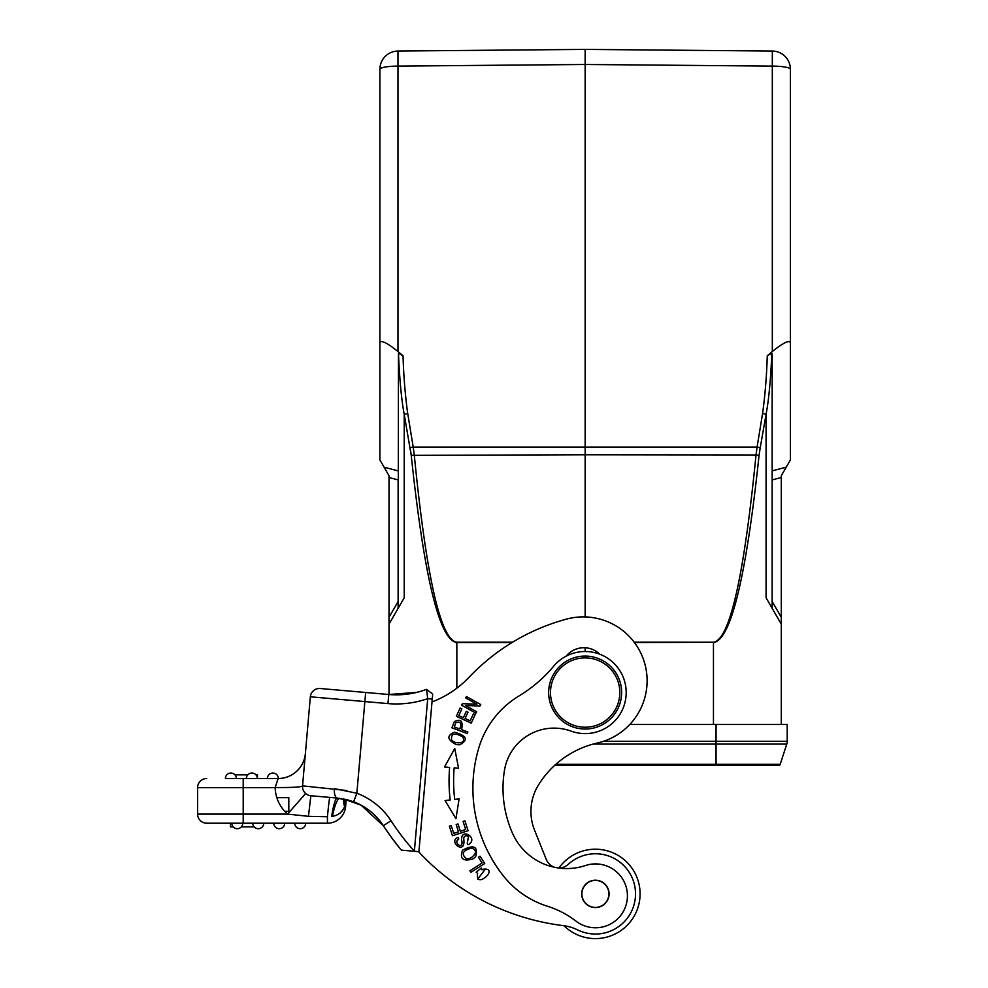 <?xml version="1.0" encoding="UTF-8"?>
<svg xmlns="http://www.w3.org/2000/svg" width="988" height="988" viewBox="0 0 988 988"><rect width="100%" height="100%" fill="white"/><g stroke="black" fill="none" stroke-linecap="round" stroke-linejoin="round"><path stroke-width="1.48" d="M465.101 718.486L468.003 712.175L466.262 711.372L463.347 717.683L458.778 715.584L461.89 708.841L460.124 708.025L456.333 716.275L471.239 723.154L475.166 714.633L473.4 713.83L470.177 720.832L465.101 718.486M461.939 842.221L461.828 841.233C463.483 850.495 452.566 842.431 458.79 838.948L456.864 841.134M463.915 840.516A18.661 18.661 0 0 1 463.767 838.454A2.643 2.643 0 0 1 468.473 836.75L467.238 843.196L468.077 844.74A6.323 6.323 0 0 0 470.498 842.888C475.932 837.342 462.866 828.92 461.631 837.985A14.561 14.561 0 0 0 461.816 841.233M458.79 838.948L457.963 837.379C447.86 841.405 464.99 855.386 463.903 840.43M471.548 857.411A8.176 8.176 0 0 1 466.373 858.72C460.865 853.891 462.693 850.347 471.906 848.05C476.809 850.322 476.648 853.484 471.412 857.535M475.685 856.534C478.229 846.358 473.857 844.258 462.557 850.211C459.494 858.572 462.779 861.548 472.425 859.14A10.782 10.782 0 0 0 475.685 856.534M451.639 740.148C450.75 733.479 454.468 732.38 462.779 736.85C464.903 741.469 462.68 743.396 456.123 742.618M456.295 742.63A8.892 8.892 0 0 1 451.602 740.148M459.939 744.73C468.584 739.827 466.744 735.652 454.443 732.207C446.625 735.603 447.082 739.642 455.789 744.31A11.77 11.77 0 0 0 459.939 744.73M477.723 879.061L485.392 869.082A5.78 5.78 0 0 0 482.033 869.823L481.354 868.007L476.142 872.231L477.636 873.38C474.845 889.669 498.026 869.477 485.194 869.057M456.036 722.574C460.618 721.092 461.865 723.228 459.791 728.971L454.27 726.921M454.258 726.909L455.95 722.648L454.258 726.909M461.606 729.65L461.606 729.65C463.249 721.042 460.828 718.362 454.356 721.623L451.899 727.81L467.275 733.541L467.855 731.985L461.606 729.65M484.713 863.549L480.045 856.213L478.414 857.251L482.095 863.043L469.868 870.811L470.856 872.355L484.713 863.549M452.442 835.725L468.077 830.71L464.916 820.83L463.076 821.423L465.669 829.55L460.346 831.254L458 823.93L456.172 824.511L458.518 831.847L453.727 833.378L451.22 825.548L449.379 826.141L452.442 835.725M445.082 800.589L455.962 818.694L459.099 798.897L454.727 799.428A153.72 153.72 0 0 1 454.171 767.824L458.568 768.195L454.739 748.521L444.501 766.997L449.626 767.429A158.278 158.278 0 0 0 450.195 799.971L445.082 800.589M479.909 706.025L480.736 704.543L466.41 696.515L465.632 697.911L476.883 704.209L462.409 703.666L461.569 705.16L475.907 713.175L476.685 711.78L465.422 705.481L479.909 706.025M563.209 925.62A45.609 45.609 0 0 1 577.708 929.93A40.138 40.138 0 0 0 621.353 863.29A40.138 40.138 0 0 0 568.211 864.364A13.684 13.684 0 0 1 558.43 867.97A13.684 13.684 0 0 0 558.973 867.97A44.707 44.707 0 0 1 623.218 858.918A44.707 44.707 0 0 1 628.837 923.558A44.707 44.707 0 0 1 564 925.719A45.609 45.609 0 0 0 563.209 925.62A237.194 237.194 0 0 1 418.529 851.644M595.394 938.6A44.707 44.707 0 0 1 564 925.719M718.795 765.527L754.375 765.527M379.886 288.718L379.886 140.864M407.686 413.515A568.718 560.06 177.1 0 1 403.042 355.766L397.979 351.543L397.979 66.11A18.241 3.174 180 0 0 379.886 69.284A18.241 18.241 0 0 1 397.979 51.043L397.979 66.11L585.143 64.479L772.32 66.11L772.32 51.043A18.241 18.241 0 0 1 790.412 69.284A18.241 3.174 180 0 0 772.32 66.11L772.32 351.543C783.299 342.737 789.326 339.798 790.412 342.7L790.412 69.284A18.241 18.241 0 0 0 772.32 51.043L585.143 49.4L585.143 454.764L756.03 454.962C743.89 577.313 729.712 639.73 713.46 642.225L634.469 642.595M346.232 799.502L345.615 806.566L346.232 799.502L353.63 801.762L337.39 798.069L310.85 795.748A9.127 9.127 0 0 1 302.55 785.868L310.343 696.799A9.127 9.127 0 0 1 320.223 688.513L388.753 694.502A86.66 86.66 0 0 0 389.013 694.527L389.013 475.722L379.886 459.926L379.886 342.7C380.973 339.798 387 342.737 397.979 351.543M389.013 477.525L398.127 479.909L398.127 601.482L389.013 617.29M398.127 608.324L398.46 353.284C399.609 379.874 401.523 400.214 404.216 414.305L407.723 413.515L413.206 447.07L757.092 447.07L756.03 454.962L759.068 455.357C746.064 577.708 730.873 640.125 713.46 642.62L713.46 724.476M389.013 624.132L404.216 597.802L404.216 414.305L411.23 455.357C424.223 577.708 439.425 640.125 456.839 642.62L456.839 642.225C440.586 639.73 426.396 577.313 414.268 454.962L413.206 447.07A4.557 0.79 -10.5 0 0 410.094 447.86M585.143 616.907L585.143 454.764L411.23 455.357L410.749 451.59M771.826 353.284L772.159 354.531L771.826 353.284C770.689 379.874 768.763 400.214 766.083 414.305L766.083 597.802L781.286 624.132L781.286 475.722L786.226 467.176L772.159 470.868M781.286 477.525L772.159 479.909L772.159 601.482L781.286 617.29M786.226 467.176L790.412 459.926L790.412 342.7M781.286 724.476L781.286 624.132L772.159 608.324L772.159 354.531M759.068 455.357L760.204 447.86A4.557 0.79 -169.5 0 0 757.092 447.07L762.575 413.515L766.083 414.305L759.55 451.59M771.801 353.309L767.268 355.766A568.718 560.06 -177.1 0 1 762.6 413.515M772.32 351.543L767.268 355.766M403.03 355.766L398.485 353.309M585.143 49.4L585.217 58.527L585.143 49.4L397.979 51.043A18.241 18.241 0 0 0 379.886 69.284L379.886 342.7M585.155 651.5L585.155 647.758M554.515 765.527L778.507 765.527A1.778 1.778 0 0 0 780.199 764.304A1.778 1.778 0 0 1 778.507 765.527A1.778 1.778 0 0 0 780.199 764.304A1.778 1.778 0 0 1 778.507 765.527M786.769 744.075L780.199 764.304L786.769 744.075A9.065 9.065 0 0 0 787.214 741.272L787.214 724.476L716.053 724.476L716.053 744.075L786.769 744.075M629.776 724.476L716.053 724.476M344.874 805.245L344.627 806.48C342.614 811.914 338.538 815.211 332.425 816.372L331.709 816.471A27.368 4.261 95 0 1 337.39 798.069A9.127 3.791 -85 0 1 334.401 788.646L356.853 793.228L353.63 801.762A61.12 61.12 0 0 1 383.344 825.709L361.102 805.195L343.268 798.847M343.367 809.172L340.502 812.692M398.201 846.234L390.408 836.021M251.878 773.048A5.471 5.471 -121 0 0 246.395 778.519A5.471 5.471 102.5 0 1 251.878 773.048A5.471 5.471 121 0 1 257.349 778.519M230.896 773.048A5.471 5.471 0 0 1 236.367 778.519L225.412 778.519A5.471 5.471 90 0 1 230.896 773.048M257.46 778.519L257.473 774.864L256.892 776.333L256.892 774.864L255.954 774.864M234.971 774.864L247.79 774.864M206.714 823.214A9.127 9.127 0 0 1 197.588 814.1L197.588 787.646L197.588 814.1A9.127 9.127 0 0 0 206.714 823.214L242.752 823.214A5.471 5.471 -90 0 1 237.281 828.697A5.471 5.471 0 0 1 231.797 823.214L230.451 823.214L230.451 826.87L233.193 826.87M263.734 823.214A5.471 5.471 -90 0 1 258.263 828.697A5.471 5.471 0 0 1 252.78 823.214M284.717 823.214A5.471 5.471 -90 0 1 279.246 828.697A5.471 5.471 0 0 1 273.762 823.214M305.7 823.214A5.471 5.471 -90 0 1 300.228 828.697A5.471 5.471 0 0 1 294.745 823.214M241.356 826.87L254.175 826.87M267.377 778.519A5.471 5.471 90 0 1 272.861 773.048A5.471 5.471 0 0 1 278.332 778.519L225.412 778.519M344.96 799.206L344.627 806.48L345.615 806.566A18.241 18.241 -48.9 0 1 327.436 823.214L243.209 823.214L243.209 787.646L197.588 787.646A9.127 9.127 0 0 1 206.714 778.519A9.127 9.127 0 0 0 197.588 787.646M278.122 778.519A27.368 27.368 0 0 0 305.378 753.535A27.368 27.368 0 0 1 278.122 778.519L275.158 787.535A36.494 36.494 0 0 0 287.582 814.1L308.454 816.323L287.582 814.1L305.625 793.512M414.355 851.273L401.4 850.137A249.05 249.05 0 0 1 383.344 825.709A249.05 249.05 0 0 0 401.4 850.137L418.9 851.668L432.003 701.949A100.344 100.344 0 0 0 469.102 677.237A209.827 209.827 0 0 1 566.606 619.093A63.862 63.862 0 0 1 645.238 665.381A63.862 63.862 0 0 1 597.308 743.038A93.329 93.329 0 0 0 538.386 785.127A50.178 50.178 0 0 0 534.52 830.068L546.241 859.375A13.684 13.684 0 0 0 554.824 867.341M419.357 846.506L432.262 699.059L427.718 698.664L414.367 851.211M365.671 692.477L364.868 701.566L387.963 703.592L388.753 694.502L416.775 692.378A86.66 86.66 0 0 0 426.557 689.377L432.695 694.058M399.547 847.902L392.063 838.281M391.05 836.898L383.937 826.61M345.392 802.429L345.911 799.428M344.627 806.48A27.368 17.043 28.9 0 1 343.75 798.959M332.425 816.372A27.368 5.409 97.4 0 1 339.884 798.341M329.819 797.402L310.85 795.748L308.454 816.323L327.436 816.743A27.368 0.716 95 0 1 329.819 797.402L337.39 798.069M302.538 785.991C300.821 787.14 291.695 787.658 275.158 787.535C291.695 787.658 300.821 787.14 302.538 785.991L302.538 785.991M346.973 790.548L302.55 785.868M416.775 692.378A86.66 86.66 0 0 0 426.557 689.377A86.66 86.66 0 0 1 388.753 694.502A86.66 86.66 0 0 0 426.557 689.377L427.545 697.442M432.262 699.059L432.695 694.033M599.815 654.204A22.81 22.81 0 0 0 566.21 656.118M588.169 658.02A34.666 34.666 0 0 0 550.612 689.525A34.666 34.666 0 0 0 582.13 727.082A34.666 34.666 0 0 0 619.686 695.564A34.666 34.666 0 0 0 588.169 658.02M581.969 728.897A36.494 36.494 0 0 0 618.216 677.126A36.494 36.494 0 0 0 555.256 671.618A36.494 36.494 0 0 0 581.969 728.897M595.394 907.392A13.499 13.499 0 0 1 583.698 887.15A13.499 13.499 0 0 1 607.077 887.15A13.499 13.499 0 0 1 595.394 907.392M581.71 893.893A13.684 13.684 0 0 0 595.394 907.589A13.684 13.684 0 0 0 609.077 893.893A13.684 13.684 0 0 0 595.394 880.209A13.684 13.684 0 0 0 581.71 893.893M571.138 731.132A50.178 50.178 0 0 0 504.522 770.035A110.928 110.928 0 0 0 512.55 833.316A59.292 59.292 0 0 0 585.427 865.537A31.925 31.925 0 0 1 626.972 901.192A31.925 31.925 0 0 1 575.979 921.112A91.229 91.229 0 0 0 547.574 906.292A91.229 91.229 0 0 1 503.448 875.961A141.037 141.037 0 0 1 478.834 747.817A91.229 91.229 0 0 1 519.12 695.873A136.838 136.838 0 0 0 553.613 666.27A41.051 41.051 0 0 1 621.86 710.915A41.051 41.051 0 0 1 571.138 731.132M288.817 797.674L288.817 811.358L284.779 811.358L288.817 811.358L288.817 797.674L276.85 797.674L288.817 797.674L288.817 811.358M379.886 69.284A18.241 18.241 0 0 1 397.979 51.043A18.241 18.241 0 0 0 379.886 69.284M398.127 470.868L384.073 467.176M456.839 642.225L512.574 642.2M511.932 642.608L456.839 642.62L456.839 688.204M634.173 642.2L713.46 642.225M555.874 764.304L716.053 764.304L716.053 765.527M593.133 744.075L716.053 744.075L716.053 764.304L780.199 764.304M603.594 741.272L787.214 741.272M345.615 806.566A18.241 18.241 -48.9 0 1 327.436 823.214L327.436 816.743M197.588 814.1L287.582 814.1M243.209 778.519L243.209 787.646L274.923 787.646M414.404 851.187A239.923 239.923 0 0 1 391.001 820.744L383.344 825.709A61.12 61.12 0 0 0 353.63 801.762M391.001 820.744A70.247 70.247 0 0 0 356.853 793.228L364.868 701.566L310.343 696.799A9.127 9.127 0 0 1 320.223 688.513M387.963 703.592A95.787 95.787 0 0 0 427.693 698.664M257.473 778.519L257.473 774.864M383.986 826.697L390.384 835.984"/></g></svg>
